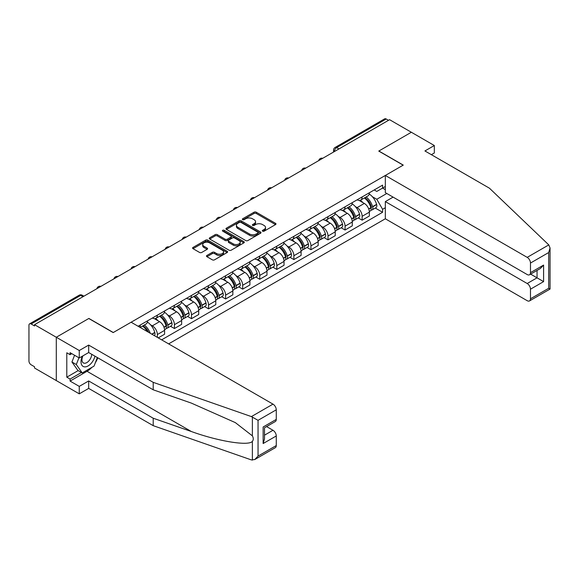 <?xml version="1.0" encoding="UTF-8"?>
<svg xmlns="http://www.w3.org/2000/svg" width="579" height="579" viewBox="0 0 579 579"><rect width="100%" height="100%" fill="white"/><g stroke="black" fill="none" stroke-linecap="round" stroke-linejoin="round"><path stroke-width="0.87" d="M262.627 231.173A1.064 0.615 0 0 0 264.133 231.173L275.539 224.587A1.52 0.876 0 0 0 275.98 223.972A1.52 0.876 0 0 0 275.539 223.349L256.207 212.189A1.52 0.876 0 0 0 254.065 212.189L242.659 218.775A1.064 0.615 0 0 0 242.348 219.209A1.064 0.615 0 0 0 242.659 219.644A1.064 0.615 0 0 0 244.157 219.644L245.634 218.797A4.856 2.808 0 0 1 252.509 218.797L254.116 219.723A4.856 2.808 0 0 1 255.542 221.706A4.856 2.808 0 0 1 254.116 223.689L252.639 224.543A1.064 0.615 0 0 0 252.328 224.978A1.064 0.615 0 0 0 252.639 225.412A1.064 0.615 0 0 0 254.145 225.412L255.621 224.558A4.856 2.808 0 0 1 262.49 224.558L264.104 225.492A4.856 2.808 0 0 1 265.522 227.475A4.856 2.808 0 0 1 264.104 229.458L262.627 230.312A1.064 0.615 0 0 0 262.316 230.746A1.064 0.615 0 0 0 262.627 231.173L262.627 230.312M206.927 255.462A1.52 0.876 0 0 0 206.486 256.077A1.52 0.876 0 0 0 206.927 256.7L212.348 259.833A1.52 0.876 0 0 0 214.498 259.833L227.171 252.516A1.52 0.876 0 0 0 227.612 251.894A1.52 0.876 0 0 0 227.171 251.279L207.839 240.119A1.52 0.876 0 0 0 205.697 240.119L193.024 247.436A1.52 0.876 0 0 0 192.583 248.051A1.52 0.876 0 0 0 193.024 248.673L199.574 252.451A1.52 0.876 0 0 0 201.724 252.451L207.144 249.325A1.52 0.876 0 0 0 207.586 248.702A1.52 0.876 0 0 0 207.144 248.087L203.895 246.205A4.06 2.345 0 0 1 202.708 244.548A4.06 2.345 0 0 1 205.212 242.384A4.06 2.345 0 0 1 209.641 242.891L222.365 250.237A4.06 2.345 0 0 1 223.552 251.894A4.06 2.345 0 0 1 221.048 254.065A4.06 2.345 0 0 1 216.618 253.551L214.498 252.328A1.52 0.876 0 0 0 212.348 252.328L206.927 255.462L206.927 256.7M34.53 324.689L389.587 119.694L411.358 132.258L378.76 151.083L403.158 165.167L113.289 332.52L88.891 318.436L56.293 337.253L34.53 324.689L34.53 325.948L31.136 323.994A3.09 1.788 -120 0 0 29.594 323.842A3.09 1.788 -120 0 0 28.95 325.253L28.95 360.999A3.09 1.788 -120 0 0 31.136 364.792L34.53 366.746L34.53 368.012L56.293 380.577L56.293 337.253L56.293 380.577L79.265 393.843L79.265 386.388L88.674 380.953L88.674 388.408L79.265 393.843M245.742 240.553A1.52 0.876 0 0 0 247.892 240.553L260.557 233.236A1.52 0.876 0 0 0 261.006 232.62A1.52 0.876 0 0 0 260.557 231.998L241.233 220.838A1.52 0.876 0 0 0 239.084 220.838L226.418 228.155A1.52 0.876 0 0 0 225.969 228.777A1.52 0.876 0 0 0 226.418 229.393L245.742 240.553M223.139 231.405A1.064 0.615 0 0 1 224.218 231.557L224.218 230.29L243.86 241.638A1.52 0.876 0 0 1 244.309 242.254A1.52 0.876 0 0 1 243.86 242.876L231.195 250.193A1.52 0.876 0 0 1 229.045 250.193L209.721 239.033L209.721 237.795A1.52 0.876 0 0 0 209.272 238.41A1.52 0.876 0 0 0 209.721 239.033M209.721 237.795L215.142 234.661A1.52 0.876 0 0 1 217.291 234.661L225.13 239.185A1.52 0.876 0 0 0 227.272 239.185L230.869 237.115A1.52 0.876 0 0 0 231.318 236.493A1.52 0.876 0 0 0 230.869 235.87L222.712 231.159A1.064 0.615 0 0 1 222.401 230.724A1.064 0.615 0 0 1 223.06 230.16A1.064 0.615 0 0 1 224.218 230.29M168.634 343.883L385.325 218.782L527.194 300.689A4.639 2.678 -120 0 0 529.517 300.921A4.639 2.678 -120 0 0 530.48 298.793L530.48 289.196A4.639 2.678 -120 0 0 527.194 283.515L537.044 277.826L543.601 281.618L530.48 289.196M338.947 148.933L336.652 147.609A3.09 1.788 60 0 0 335.103 147.457L384.651 118.847A3.09 1.788 60 0 1 386.2 118.999L336.652 147.609A3.09 1.788 120 0 0 334.459 151.394L334.459 151.524M388.495 120.323L386.2 118.999M362.136 196.932A7.114 4.111 60 0 1 360.659 200.124L367.882 195.955A7.114 4.111 -120 0 0 369.351 192.764M355.282 206.551L357.105 207.6A7.114 4.111 60 0 1 362.136 216.314L369.351 212.153A7.114 4.111 -120 0 0 364.321 203.432L359.154 200.45M369.351 212.153L369.351 216.003L362.136 220.172L358.22 217.907M360.659 200.124A7.114 4.111 60 0 1 357.156 199.806M362.136 216.314L362.136 220.172M345.07 206.783A7.114 4.111 60 0 1 343.6 209.974L350.816 205.806A7.114 4.111 -120 0 0 352.293 202.614M341.154 227.764L345.07 230.022L352.293 225.853L352.293 222.003A7.114 4.111 -120 0 0 347.262 213.289L342.095 210.3M343.6 209.974A7.114 4.111 60 0 1 340.097 209.656M338.223 216.401L340.039 217.458A7.114 4.111 60 0 1 345.07 226.172L345.07 230.022M328.003 216.633A7.114 4.111 60 0 1 326.534 219.825L333.75 215.663A7.114 4.111 -120 0 0 335.227 212.464M324.095 237.614L328.011 239.872L335.227 235.704L335.227 231.853A7.114 4.111 -120 0 0 330.196 223.139L325.029 220.158M326.534 219.825A7.114 4.111 60 0 1 323.031 219.506M321.157 226.259L322.973 227.308A7.114 4.111 60 0 1 328.011 236.022L328.011 239.872M310.945 226.483A7.114 4.111 60 0 1 309.468 229.682L316.691 225.513A7.114 4.111 -120 0 0 318.161 222.314M307.029 247.465L310.945 249.723L318.161 245.554L318.161 241.704A7.114 4.111 -120 0 0 313.13 232.99L307.963 230.008M309.468 229.682A7.114 4.111 60 0 1 305.965 229.356M304.091 236.109L305.915 237.158A7.114 4.111 60 0 1 310.945 245.872L310.945 249.723M293.879 236.333A7.114 4.111 60 0 1 292.402 239.532L299.625 235.363A7.114 4.111 -120 0 0 301.102 232.172M289.963 257.315L293.879 259.58L301.102 255.411L301.102 251.554A7.114 4.111 -120 0 0 296.064 242.84L290.897 239.858M292.402 239.532A7.114 4.111 60 0 1 288.899 239.207M287.025 245.959L288.849 247.009A7.114 4.111 60 0 1 293.879 255.723L293.879 259.58M276.813 246.191A7.114 4.111 60 0 1 275.343 249.383L282.559 245.214A7.114 4.111 -120 0 0 284.036 242.022M272.897 267.172L276.813 269.43L284.036 265.262L284.036 261.411A7.114 4.111 -120 0 0 279.006 252.69L273.838 249.708M275.343 249.383A7.114 4.111 60 0 1 271.841 249.064M269.966 255.809L271.783 256.859A7.114 4.111 60 0 1 276.813 265.58L276.813 269.43M259.754 256.041A7.114 4.111 60 0 1 258.277 259.233L265.5 255.064A7.114 4.111 -120 0 0 266.97 251.872M255.838 277.023L259.754 279.281L266.97 275.112L266.97 271.262A7.114 4.111 -120 0 0 261.94 262.548L256.772 259.558M258.277 259.233A7.114 4.111 60 0 1 254.774 258.914M252.9 265.66L254.717 266.716A7.114 4.111 60 0 1 259.754 275.43L259.754 279.281M242.688 265.891A7.114 4.111 60 0 1 241.211 269.083L248.434 264.921A7.114 4.111 -120 0 0 249.904 261.722M238.772 286.873L242.688 289.131L249.904 284.962L249.904 281.112A7.114 4.111 -120 0 0 244.874 272.398L239.706 269.416M241.211 269.083A7.114 4.111 60 0 1 237.708 268.765M235.834 275.517L237.658 276.567A7.114 4.111 60 0 1 242.688 285.281L242.688 289.131M225.622 275.742A7.114 4.111 60 0 1 224.153 278.94L231.368 274.772A7.114 4.111 -120 0 0 232.845 271.573M221.706 296.723L225.622 298.981L232.845 294.82L232.845 290.962A7.114 4.111 -120 0 0 227.808 282.248L222.647 279.266M224.153 278.94A7.114 4.111 60 0 1 220.65 278.615M218.768 285.367L220.592 286.417A7.114 4.111 60 0 1 225.622 295.131L225.622 298.981M208.556 285.599A7.114 4.111 60 0 1 207.087 288.791L214.302 284.622A7.114 4.111 -120 0 0 215.779 281.43M204.648 306.573L208.563 308.839L215.779 304.67L215.779 300.812A7.114 4.111 -120 0 0 210.749 292.098L205.581 289.116M207.087 288.791A7.114 4.111 60 0 1 203.584 288.472M201.709 295.218L203.526 296.267A7.114 4.111 60 0 1 208.563 304.981L208.563 308.839M191.497 295.449A7.114 4.111 60 0 1 190.021 298.641L197.244 294.472A7.114 4.111 -120 0 0 198.713 291.28M187.582 316.431L191.497 318.689L198.713 314.52L198.713 310.67A7.114 4.111 -120 0 0 193.683 301.956L188.515 298.967M190.021 298.641A7.114 4.111 60 0 1 186.518 298.323M184.643 305.068L186.467 306.117A7.114 4.111 60 0 1 191.497 314.838L191.497 318.689M174.431 305.299A7.114 4.111 60 0 1 172.955 308.491L180.178 304.322A7.114 4.111 -120 0 0 181.654 301.131M170.516 326.281L174.431 328.539L181.654 324.37L181.654 320.52A7.114 4.111 -120 0 0 176.617 311.806L171.449 308.824M172.955 308.491A7.114 4.111 60 0 1 169.452 308.173M167.577 314.918L169.401 315.975A7.114 4.111 60 0 1 174.431 324.689L174.431 328.539M157.365 315.15A7.114 4.111 60 0 1 155.896 318.349L163.112 314.18A7.114 4.111 -120 0 0 164.588 310.981M158.241 337.883L164.588 334.221L164.588 330.37A7.114 4.111 -120 0 0 159.558 321.656L154.39 318.674M155.896 318.349A7.114 4.111 60 0 1 152.393 318.023M150.518 324.776L152.335 325.825A7.114 4.111 60 0 1 157.365 334.539L157.365 337.383M140.147 327.439L146.046 324.03A7.114 4.111 -120 0 0 147.522 320.838M140.306 325A7.114 4.111 60 0 1 139.778 327.222M385.325 189.666L382.589 188.088L376.791 191.432L374.222 189.948M372.348 196.701L376.791 199.263L386.801 193.487M385.325 207.731L382.589 209.308L376.791 199.263M161.635 339.844L382.589 212.276L382.589 209.308M385.325 186.51L382.589 188.088L382.589 185.121L138.113 326.267M375.286 208.056L382.589 212.276M263.054 231.325L264.104 230.717A4.856 2.808 0 0 0 265.522 228.734L265.522 227.475M255.542 221.706L255.542 222.973A4.856 2.808 0 0 1 254.116 224.956L253.066 225.564M275.517 224.601L256.207 213.456A1.52 0.876 0 0 0 254.065 213.456L243.079 219.796M260.536 233.25L241.233 222.104A1.52 0.876 0 0 0 239.084 222.104L226.44 229.407L226.418 228.155M257.872 233.055A1.064 0.615 0 0 0 258.183 232.62A1.064 0.615 0 0 0 257.872 232.186L240.907 222.387A1.064 0.615 0 0 0 239.409 222.387L237.853 223.291A4.856 2.808 0 0 0 236.427 225.274A4.856 2.808 0 0 0 237.853 227.257L249.448 233.952A4.856 2.808 0 0 0 256.316 233.952L257.872 233.055L257.872 234.314A1.064 0.615 0 0 0 258.183 233.88L258.183 232.62M236.427 225.274L236.427 226.534A4.856 2.808 0 0 0 237.853 228.517L237.853 227.257M257.872 234.314L256.316 235.212A4.856 2.808 0 0 1 249.448 235.212L237.853 228.517M209.743 239.047L215.142 235.928L215.142 234.661M231.318 236.493L231.318 237.752A1.52 0.876 0 0 1 230.869 238.374L227.272 240.451A1.52 0.876 0 0 1 225.13 240.451L217.291 235.928A1.52 0.876 0 0 0 215.142 235.928M224.218 231.557L243.846 242.891M233.257 243.882A4.06 2.345 0 0 0 237.687 244.396A4.06 2.345 0 0 0 240.198 242.225A4.06 2.345 0 0 0 239.004 240.567L234.524 237.976A1.52 0.876 0 0 0 232.374 237.976L228.777 240.053A1.52 0.876 0 0 0 228.336 240.676A1.52 0.876 0 0 0 228.777 241.298L233.257 243.882L233.257 245.149A4.06 2.345 0 0 0 237.687 245.655A4.06 2.345 0 0 0 240.198 243.491L240.198 242.225M228.336 240.676L228.336 241.942A1.52 0.876 0 0 0 228.777 242.558L228.777 241.298M233.257 245.149L228.777 242.558M223.552 251.894L223.552 253.161A4.06 2.345 0 0 1 221.048 255.325A4.06 2.345 0 0 1 216.618 254.818L214.498 253.595A1.52 0.876 0 0 0 212.348 253.595L206.949 256.714M202.708 244.548L202.708 245.814A4.06 2.345 0 0 0 203.895 247.472L203.895 246.205M207.144 248.087L207.144 249.325L203.895 247.472M227.149 252.531L207.839 241.378A1.52 0.876 0 0 0 205.697 241.378L193.046 248.688M364.821 197.721A9.749 5.624 60 0 1 364.871 197.75A9.749 5.624 60 0 1 371.284 206.493L371.342 206.696A1.896 1.093 60 0 1 371.038 208.187A1.896 1.093 60 0 1 370.994 208.208M364.394 197.967A11.754 6.789 60 0 1 370.857 207.666L370.915 207.868A3.908 2.258 60 0 1 370.299 210.937L369.322 211.501M370.965 210.076A3.908 2.258 -120 0 0 372.044 209.931A3.908 2.258 -120 0 0 372.666 206.862L372.608 206.66A11.754 6.789 -120 0 0 366.145 196.961M369.207 194.008A11.754 6.789 60 0 1 376.596 204.351L376.654 204.553A3.908 2.258 60 0 1 376.039 207.622L372.044 209.931M360.384 200.262A11.754 6.789 60 0 1 362.838 202.578M368.555 202.592L370.053 203.461M548.791 244.903L550.05 247.964L548.689 252.538L530.48 263.047A4.639 2.678 -120 0 0 527.194 257.365L548.791 244.903L489.458 188.211L424.921 150.953L434.33 145.524L411.358 132.258L378.869 151.018L403.266 165.102L385.325 175.459L527.194 257.365M434.33 145.524L434.33 152.972L431.377 154.68M385.325 218.782L385.325 201.601L527.194 283.515M385.325 175.459L385.325 192.633L527.194 274.547A4.639 2.678 -120 0 0 529.517 274.772A4.639 2.678 -120 0 0 530.48 272.651L530.48 263.047M393.09 197.121L385.325 201.601M530.632 274.128L537.044 277.826L537.044 270.429M530.48 272.651L543.601 265.073L540.323 268.533L529.517 274.772M530.48 298.793L548.689 288.277L549.384 288.682M88.674 380.953L153.211 418.219L153.211 425.666L251.395 459.921L254.774 459.538L258.053 456.078L276.27 445.562A4.639 2.678 60 0 1 275.307 447.683L254.774 459.538M153.211 418.219L191.359 431.521C218.457 441.372 248.811 446.257 252.372 441.35C253.566 439.859 253.566 438.021 252.372 435.849L235.335 422.612L191.359 403.107L153.211 389.797L88.674 352.539L79.265 357.967L70.081 352.662L70.081 354.688L66.795 352.792L66.795 377.168L70.081 379.064L81.458 372.492M153.211 425.666L88.674 388.408M276.27 409.816L258.053 420.332L251.395 416.598L153.211 382.343L88.674 345.084L79.265 350.519L56.293 337.253L88.782 318.501L113.173 332.578L131.115 322.221L272.984 404.135A4.639 2.678 60 0 1 276.27 409.816L276.27 419.413A4.639 2.678 60 0 1 275.307 421.541L264.502 427.78L264.502 438.969L263.141 443.543L263.141 426.998C264.914 428.019 264.914 428.019 263.141 426.998L276.27 419.413M79.265 350.519L79.265 357.967M91.858 367.376A17.406 10.046 -60 0 1 87.031 371.291L70.081 381.083L79.265 386.388M70.081 381.083L70.081 379.064M88.674 345.084L88.674 352.539M153.211 382.343L153.211 389.797M264.502 435.176L272.984 430.277A4.639 2.678 60 0 1 276.27 435.965L276.27 445.562M272.984 430.277L266.579 426.578M97.786 357.793A17.406 10.046 -60 0 1 95.311 362.816M71.832 353.675L70.081 354.688M66.795 377.168L78.172 370.596M82.399 356.157A10.053 5.804 120 0 0 81.017 361.824A10.053 5.804 120 0 0 87.089 366.435A10.053 5.804 120 0 0 94.934 356.15M82.935 355.853A6.883 3.973 120 0 0 81.965 359.776A6.883 3.973 120 0 0 83.39 362.932A6.883 3.973 120 0 0 88.645 361.137A6.883 3.973 120 0 0 91.699 354.283M97.359 357.547L94.03 366.116L82.225 372.934L77.847 370.408L71.941 362.005L74.561 355.253M82.225 372.934L76.319 364.531L78.939 357.779M71.941 362.005L76.319 364.531M347.755 207.572A9.749 5.624 60 0 1 347.805 207.6A9.749 5.624 60 0 1 354.218 216.351L354.276 216.553A1.896 1.093 60 0 1 353.979 218.037A1.896 1.093 60 0 1 353.935 218.059M347.328 207.818A11.754 6.789 60 0 1 353.791 217.523L353.849 217.726A3.908 2.258 60 0 1 353.233 220.787L352.264 221.352M353.899 219.926A3.908 2.258 -120 0 0 354.985 219.781A3.908 2.258 -120 0 0 355.6 216.712L355.542 216.51A11.754 6.789 -120 0 0 349.079 206.812M352.141 203.866A11.754 6.789 60 0 1 359.537 214.208L359.595 214.411A3.908 2.258 60 0 1 358.973 217.472L354.985 219.781M343.318 210.112A11.754 6.789 60 0 1 345.779 212.428M351.489 212.45L352.987 213.311M330.696 217.429A9.749 5.624 60 0 1 330.739 217.458A9.749 5.624 60 0 1 337.152 226.201L337.21 226.403A1.896 1.093 60 0 1 336.913 227.887A1.896 1.093 60 0 1 336.869 227.909M330.269 217.675A11.754 6.789 60 0 1 336.725 227.373L336.783 227.576A3.908 2.258 60 0 1 336.167 230.645L335.198 231.202M336.833 229.776A3.908 2.258 -120 0 0 337.919 229.631A3.908 2.258 -120 0 0 338.534 226.563L338.476 226.36A11.754 6.789 -120 0 0 332.02 216.662M335.082 213.716A11.754 6.789 60 0 1 342.471 224.059L342.529 224.261A3.908 2.258 60 0 1 341.914 227.323L337.919 229.631M326.259 219.962A11.754 6.789 60 0 1 328.713 222.285M334.43 222.3L335.929 223.161M313.63 227.279A9.749 5.624 60 0 1 313.68 227.308A9.749 5.624 60 0 1 320.093 236.051L320.151 236.254A1.896 1.093 60 0 1 319.847 237.745A1.896 1.093 60 0 1 319.803 237.766M313.203 227.525A11.754 6.789 60 0 1 319.666 237.224L319.724 237.426A3.908 2.258 60 0 1 319.101 240.495L318.132 241.052M319.774 239.626A3.908 2.258 -120 0 0 320.853 239.482A3.908 2.258 -120 0 0 321.468 236.413L321.41 236.218A11.754 6.789 -120 0 0 314.954 226.512M318.016 223.566A11.754 6.789 60 0 1 325.405 233.909L325.463 234.111A3.908 2.258 60 0 1 324.848 237.18L320.853 239.482M309.193 229.82A11.754 6.789 60 0 1 311.647 232.136M317.364 232.15L318.863 233.019M296.564 237.129A9.749 5.624 60 0 1 296.614 237.158A9.749 5.624 60 0 1 303.027 245.901L303.085 246.104A1.896 1.093 60 0 1 302.788 247.595A1.896 1.093 60 0 1 302.745 247.617M296.137 237.376A11.754 6.789 60 0 1 302.6 247.074L302.658 247.276A3.908 2.258 60 0 1 302.043 250.345L301.066 250.902M302.708 249.484A3.908 2.258 -120 0 0 303.787 249.332A3.908 2.258 -120 0 0 304.409 246.27L304.351 246.068A11.754 6.789 -120 0 0 297.888 236.362M300.95 233.417A11.754 6.789 60 0 1 308.339 243.759L308.397 243.962A3.908 2.258 60 0 1 307.782 247.03L303.787 249.332M292.127 239.67A11.754 6.789 60 0 1 294.581 241.986M300.298 242L301.797 242.869M279.498 246.98A9.749 5.624 60 0 1 279.548 247.009A9.749 5.624 60 0 1 285.961 255.752L286.019 255.954A1.896 1.093 60 0 1 285.722 257.445A1.896 1.093 60 0 1 285.679 257.467M279.078 247.226A11.754 6.789 60 0 1 285.534 256.931L285.592 257.127A3.908 2.258 60 0 1 284.977 260.195L284.007 260.76M285.642 259.334A3.908 2.258 -120 0 0 286.728 259.189A3.908 2.258 -120 0 0 287.343 256.121L287.285 255.918A11.754 6.789 -120 0 0 280.822 246.22M283.884 243.267A11.754 6.789 60 0 1 291.28 253.609L291.338 253.812A3.908 2.258 60 0 1 290.716 256.881L286.728 259.189M275.061 249.52A11.754 6.789 60 0 1 277.522 251.836M283.24 251.851L284.738 252.719M262.439 256.83A9.749 5.624 60 0 1 262.482 256.859A9.749 5.624 60 0 1 268.895 265.609L268.953 265.812A1.896 1.093 60 0 1 268.656 267.295A1.896 1.093 60 0 1 268.613 267.317M262.012 257.076A11.754 6.789 60 0 1 268.475 266.781L268.526 266.984A3.908 2.258 60 0 1 267.911 270.046L266.941 270.61M268.584 269.184A3.908 2.258 -120 0 0 269.662 269.04A3.908 2.258 -120 0 0 270.277 265.971L270.219 265.768A11.754 6.789 -120 0 0 263.763 256.07M266.825 253.124A11.754 6.789 60 0 1 274.214 263.467L274.272 263.669A3.908 2.258 60 0 1 273.657 266.731L269.662 269.04M258.002 259.37A11.754 6.789 60 0 1 260.456 261.686M266.174 261.708L267.672 262.569M245.373 266.687A9.749 5.624 60 0 1 245.424 266.716A9.749 5.624 60 0 1 251.836 275.459L251.894 275.662A1.896 1.093 60 0 1 251.59 277.146A1.896 1.093 60 0 1 251.547 277.175M244.946 266.933A11.754 6.789 60 0 1 251.409 276.632L251.467 276.834A3.908 2.258 60 0 1 250.845 279.903L249.875 280.46M251.518 279.035A3.908 2.258 -120 0 0 252.596 278.89A3.908 2.258 -120 0 0 253.218 275.821L253.161 275.618A11.754 6.789 -120 0 0 246.697 265.92M249.759 262.975A11.754 6.789 60 0 1 257.148 273.317L257.206 273.52A3.908 2.258 60 0 1 256.591 276.588L252.596 278.89M240.936 269.221A11.754 6.789 60 0 1 243.39 271.544M249.108 271.558L250.606 272.419M228.307 276.538A9.749 5.624 60 0 1 228.358 276.567A9.749 5.624 60 0 1 234.77 285.309L234.828 285.512A1.896 1.093 60 0 1 234.531 287.003A1.896 1.093 60 0 1 234.488 287.025M227.88 276.784A11.754 6.789 60 0 1 234.343 286.482L234.401 286.685A3.908 2.258 60 0 1 233.786 289.753L232.816 290.311M234.452 288.892A3.908 2.258 -120 0 0 235.537 288.74A3.908 2.258 -120 0 0 236.152 285.679L236.094 285.476A11.754 6.789 -120 0 0 229.631 275.77M232.693 272.825A11.754 6.789 60 0 1 240.09 283.167L240.14 283.37A3.908 2.258 60 0 1 239.525 286.439L235.537 288.74M223.87 279.078A11.754 6.789 60 0 1 226.331 281.394M232.041 281.408L233.54 282.277M211.248 286.388A9.749 5.624 60 0 1 211.292 286.417A9.749 5.624 60 0 1 217.704 295.16L217.762 295.362A1.896 1.093 60 0 1 217.465 296.853A1.896 1.093 60 0 1 217.422 296.875M210.821 286.634A11.754 6.789 60 0 1 217.277 296.332L217.335 296.535A3.908 2.258 60 0 1 216.72 299.604L215.75 300.168M217.386 298.742A3.908 2.258 -120 0 0 218.471 298.59A3.908 2.258 -120 0 0 219.086 295.529L219.028 295.326A11.754 6.789 -120 0 0 212.565 285.628M215.634 282.675A11.754 6.789 60 0 1 223.024 293.017L223.081 293.22A3.908 2.258 60 0 1 222.466 296.289L218.471 298.59M206.812 288.928A11.754 6.789 60 0 1 209.265 291.244M214.983 291.259L216.481 292.127M194.182 296.238A9.749 5.624 60 0 1 194.233 296.267A9.749 5.624 60 0 1 200.645 305.017L200.703 305.213A1.896 1.093 60 0 1 200.399 306.704A1.896 1.093 60 0 1 200.356 306.725M193.755 296.484A11.754 6.789 60 0 1 200.218 306.19L200.276 306.392A3.908 2.258 60 0 1 199.654 309.454L198.684 310.018M200.327 308.593A3.908 2.258 -120 0 0 201.405 308.448A3.908 2.258 -120 0 0 202.02 305.379L201.962 305.176A11.754 6.789 -120 0 0 195.507 295.478M198.568 292.525A11.754 6.789 60 0 1 205.958 302.875L206.015 303.07A3.908 2.258 60 0 1 205.4 306.139L201.405 308.448M189.746 298.778A11.754 6.789 60 0 1 192.199 301.094M197.917 301.109L199.415 301.977M177.116 306.096A9.749 5.624 60 0 1 177.167 306.117A9.749 5.624 60 0 1 183.579 314.867L183.637 315.07A1.896 1.093 60 0 1 183.333 316.554A1.896 1.093 60 0 1 183.297 316.575M176.689 306.342A11.754 6.789 60 0 1 183.152 316.04L183.21 316.243A3.908 2.258 60 0 1 182.595 319.311L181.618 319.869M183.261 318.443A3.908 2.258 -120 0 0 184.339 318.298A3.908 2.258 -120 0 0 184.962 315.229L184.904 315.027A11.754 6.789 -120 0 0 178.441 305.328M181.502 302.383A11.754 6.789 60 0 1 188.892 312.725L188.949 312.928A3.908 2.258 60 0 1 188.334 315.989L184.339 318.298M172.68 308.629A11.754 6.789 60 0 1 175.133 310.945M180.851 310.966L182.349 311.828M160.05 315.946A9.749 5.624 60 0 1 160.101 315.975A9.749 5.624 60 0 1 166.513 324.718L166.571 324.92A1.896 1.093 60 0 1 166.274 326.404A1.896 1.093 60 0 1 166.231 326.433M159.623 316.192A11.754 6.789 60 0 1 166.086 325.89L166.144 326.093A3.908 2.258 60 0 1 165.529 329.161L164.559 329.719M166.195 328.293A3.908 2.258 -120 0 0 167.28 328.148A3.908 2.258 -120 0 0 167.896 325.08L167.838 324.877A11.754 6.789 -120 0 0 161.375 315.179M164.436 312.233A11.754 6.789 60 0 1 171.833 322.575L171.891 322.778A3.908 2.258 60 0 1 171.268 325.847L167.28 328.148M155.613 318.479A11.754 6.789 60 0 1 158.074 320.802M163.785 320.817L165.29 321.678M142.991 325.796A9.749 5.624 60 0 1 143.035 325.825A9.749 5.624 60 0 1 148.615 332.324M147.377 322.083A11.754 6.789 60 0 1 154.767 332.426L154.825 332.628A3.908 2.258 60 0 1 154.318 335.625M150.301 333.301A11.754 6.789 -120 0 0 144.316 325.029M142.564 326.042A11.754 6.789 60 0 1 147.247 331.535M146.726 330.667L148.224 331.535M334.568 151.459L334.459 151.394A3.09 1.788 0 0 1 333.555 150.135L333.555 152.045M157.365 334.539L164.588 330.37M174.431 324.689L181.654 320.52M191.497 314.838L198.713 310.67M208.563 304.981L215.779 300.812M225.622 295.131L232.845 290.962M242.688 285.281L249.904 281.112M259.754 275.43L266.97 271.262M276.813 265.58L284.036 261.411M293.879 255.723L301.102 251.554M310.945 245.872L318.161 241.704M328.011 236.022L335.227 231.853M345.07 226.172L352.293 222.003M152.335 325.825L159.558 321.656M169.401 315.975L176.617 311.806M186.467 306.117L193.683 301.956M203.526 296.267L210.749 292.098M220.592 286.417L227.808 282.248M237.658 276.567L244.874 272.398M254.717 266.716L261.94 262.548M271.783 256.859L279.006 252.69M288.849 247.009L296.064 242.84M305.915 237.158L313.13 232.99M322.973 227.308L330.196 223.139M340.039 217.458L347.262 213.289M357.105 207.6L364.321 203.432M322.452 158.451A3.09 1.788 120 0 0 321.092 159.239M305.394 168.308A3.09 1.788 120 0 0 304.026 169.097M288.328 178.158A3.09 1.788 120 0 0 286.96 178.947M271.262 188.009A3.09 1.788 120 0 0 269.901 188.797M254.203 197.859A3.09 1.788 120 0 0 252.835 198.648M237.137 207.716A3.09 1.788 120 0 0 235.769 208.505M220.071 217.566A3.09 1.788 120 0 0 218.703 218.355M203.005 227.417A3.09 1.788 120 0 0 201.644 228.206M185.946 237.267A3.09 1.788 120 0 0 184.578 238.056M168.88 247.117A3.09 1.788 120 0 0 167.512 247.906M151.814 256.975A3.09 1.788 120 0 0 150.446 257.764M134.755 266.825A3.09 1.788 120 0 0 133.387 267.614M117.689 276.675A3.09 1.788 120 0 0 116.321 277.464M100.623 286.525A3.09 1.788 120 0 0 99.255 287.314M82.985 296.709L80.691 295.384L31.136 323.994M83.89 296.187L82.232 295.232A3.09 1.788 120 0 0 80.691 295.384A3.09 1.788 60 0 0 79.142 295.232L29.594 323.842M264.104 230.717L264.104 229.458M252.639 225.412L252.639 224.543M254.116 224.956L254.116 223.689M242.659 219.644L242.659 218.775M254.065 213.456L254.065 212.189M256.207 213.456L256.207 212.189M275.539 224.587L275.539 223.349M239.084 222.104L239.084 220.838M241.233 222.104L241.233 220.838M260.557 233.236L260.557 231.998M249.448 235.212L249.448 233.952M256.316 235.212L256.316 233.952M217.291 235.928L217.291 234.661M225.13 240.451L225.13 239.185M227.272 240.451L227.272 239.185M230.869 238.374L230.869 237.115M243.86 242.876L243.86 241.638M212.348 253.595L212.348 252.328M214.498 253.595L214.498 252.328M216.618 254.818L216.618 253.551M193.024 248.673L193.024 247.436M205.697 241.378L205.697 240.119M207.839 241.378L207.839 240.119M227.171 252.516L227.171 251.279M368.772 209.106L370.915 207.868M372.666 206.862L376.654 204.553M372.608 206.66L376.596 204.351M370.849 207.651L371.436 207.318M368.7 208.91L370.857 207.666M548.689 288.277L548.689 252.538M543.601 265.073L543.601 281.618M252.372 460.153L252.372 441.35M252.372 435.849L252.372 417.054M258.053 420.332L258.053 456.078M276.27 435.965L263.141 443.543M251.395 416.598L272.984 404.135M87.031 371.291L191.359 431.521M351.714 218.956L353.849 217.726M355.6 216.712L359.595 214.411M355.542 216.51L359.537 214.208M351.641 218.761L354.37 217.168M334.648 228.806L336.783 227.576M338.534 226.563L342.529 224.261M338.476 226.36L342.471 224.059M334.575 228.618L337.304 227.019M317.582 238.664L319.724 237.426M321.468 236.413L325.463 234.111M321.41 236.218L325.405 233.909M319.659 237.209L320.238 236.876M317.509 238.468L319.666 237.224M300.515 248.514L302.658 247.276M304.409 246.27L308.397 243.962M304.351 246.068L308.339 243.759M302.593 247.059L303.179 246.726M300.443 248.319L302.6 247.074M283.457 258.364L285.592 257.127M287.343 256.121L291.338 253.812M287.285 255.918L291.28 253.609M283.384 258.169L286.113 256.577M266.391 268.215L268.526 266.984M270.277 265.971L274.272 263.669M270.219 265.768L274.214 263.467M266.318 268.026L269.047 266.427M249.325 278.065L251.467 276.834M253.218 275.821L257.206 273.52M253.161 275.618L257.148 273.317M249.252 277.877L251.988 276.284M232.266 287.922L234.401 286.685M236.152 285.679L240.14 283.37M236.094 285.476L240.09 283.167M234.336 286.467L234.922 286.135M232.193 287.727L234.343 286.482M215.2 297.772L217.335 296.535M219.086 295.529L223.081 293.22M219.028 295.326L223.024 293.017M217.277 296.318L217.856 295.985M215.127 297.577L217.277 296.332M198.134 307.623L200.276 306.392M202.02 305.379L206.015 303.07M201.962 305.176L205.958 302.875M198.061 307.427L200.79 305.835M181.068 317.473L183.21 316.243M184.962 315.229L188.949 312.928M184.904 315.027L188.892 312.725M180.995 317.285L183.731 315.685M164.009 327.33L166.144 326.093M167.896 325.08L171.891 322.778M167.838 324.877L171.833 322.575M166.086 325.876L166.665 325.543M163.937 327.135L166.086 325.89M151.98 334.271L154.825 332.628M151.778 334.155L154.767 332.426M322.72 158.306A3.09 3.09 0 0 0 318.747 160.593M305.654 168.156A3.09 3.09 0 0 0 301.688 170.443M288.588 178.006A3.09 3.09 0 0 0 284.622 180.301M271.529 187.857A3.09 3.09 0 0 0 267.556 190.151M254.463 197.707A3.09 3.09 0 0 0 250.49 200.001M237.397 207.564A3.09 3.09 0 0 0 233.431 209.851M220.331 217.414A3.09 3.09 0 0 0 216.365 219.702M203.272 227.265A3.09 3.09 0 0 0 199.299 229.559M186.206 237.115A3.09 3.09 0 0 0 182.233 239.409M169.14 246.965A3.09 3.09 0 0 0 165.174 249.259M152.082 256.823A3.09 3.09 0 0 0 148.108 259.11M135.016 266.673A3.09 3.09 0 0 0 131.042 268.967M117.95 276.523A3.09 3.09 0 0 0 113.983 278.817M100.884 286.373A3.09 3.09 0 0 0 96.917 288.668M82.232 295.232A3.09 3.09 0 0 0 79.142 295.232M335.103 147.457A3.09 3.09 0 0 0 333.555 150.135M550.05 247.964L550.05 289.066L529.517 300.921"/></g></svg>
